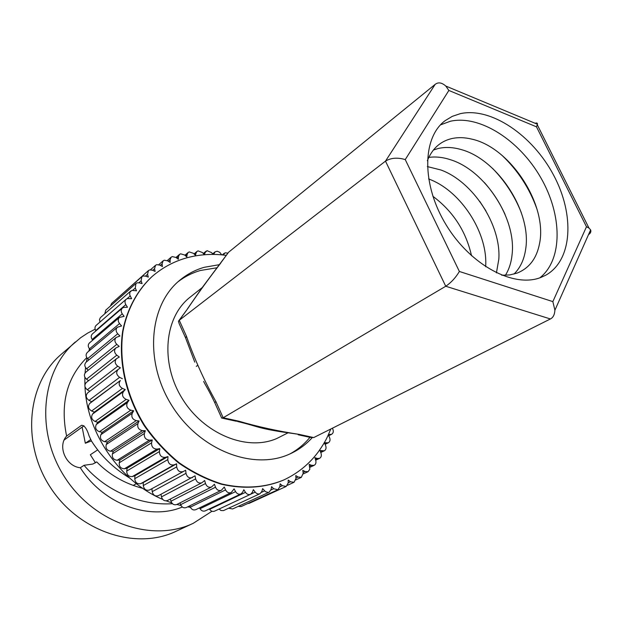<?xml version="1.0" encoding="UTF-8"?>
<svg xmlns="http://www.w3.org/2000/svg" width="622" height="622" viewBox="0 0 622 622"><rect width="100%" height="100%" fill="white"/><g stroke="black" fill="none" stroke-linecap="round" stroke-linejoin="round"><path stroke-width="0.93" d="M141.35 487.36L141.311 487.99M136.35 483.652L133.209 485.432M90.664 439.583L85.331 443.245L91.434 440.944M85.331 443.245L82.127 427.12M97.693 449.885L90.33 454.752L95.399 462.729M64.175 439.995L83.986 425.79M129.609 478.007C113.67 468.327 100.974 456.019 91.52 441.084L89.109 435.952C86.956 428.885 84.436 425.331 81.56 425.285L66.608 436.061C57.224 446.215 65.955 466.523 80.316 467.736L84.048 465.303L92.872 464.035L96.698 461.889C109.402 474.819 124.773 483.652 142.819 488.379M96.698 461.889L94.676 463.188M211.985 511.245L193.248 523.304L175.614 531.499C135.767 550.392 78.862 531.833 50.118 487.018C21.039 442.421 27.492 382.973 61.08 354.439L80.666 337.715L87.694 333.081L95.127 329.209M66.608 436.061C60.062 403.849 66.787 377.702 86.785 357.611M84.048 465.303C105.126 490.33 139.74 505.943 172.473 503.703M193.248 523.304L192.82 523.499C152.444 542.664 94.373 523.452 64.851 477.432C34.995 431.637 41.332 370.86 75.379 341.952M182.332 507.023C149.35 520.894 103.376 504.271 80.316 467.736M199.74 508.158L198.986 508.127M190.402 507.303L187.626 506.876M181.018 505.538L176.866 504.458M171.742 502.879L166.261 500.881M162.723 499.412C120.279 481.7 86.753 433.161 84.981 386.596M84.903 384.878L84.864 377.243M85.066 372.975L85.556 367.594M86.365 361.981L87.103 358.085M88.814 351.166L89.498 348.872C87.858 346.633 87.85 344.666 89.459 342.94L119.455 317.422L124.12 316.341L122.254 313.838C120.823 311.599 120.878 309.678 122.394 308.069L123.63 307.4L127.471 307.229L125.807 304.617C124.633 302.502 124.75 300.714 126.157 299.26L127.401 298.583L131.623 298.692L129.71 294.844L129.866 292.192L131.942 290.373L136.506 290.801L135.277 288.048L135.961 283.5L137.198 282.823L139.328 282.839L142.096 283.593L141.093 280.81L141.894 276.666L143.13 275.997L145.595 276.137L148.316 277.117L147.538 274.325L148.448 270.586L149.669 269.925L152.468 270.212L155.111 271.425L154.567 268.642L155.547 265.299L156.752 264.653L159.862 265.12L162.42 266.543L162.109 263.79L163.127 260.828L164.317 260.198L167.73 260.867L170.179 262.484L170.094 259.794L171.136 257.197L172.294 256.583L175.987 257.477L178.327 259.273L178.46 256.653L179.494 254.421L180.629 253.823L184.586 254.966L186.787 256.925L187.136 254.398L188.132 252.501L189.243 251.918L193.442 253.325L195.495 255.424L196.062 253.014L196.995 251.436L198.068 250.876L202.492 252.563L204.343 254.732M328.26 435.019L329.38 437.079C330.515 439.645 330.165 441.542 328.346 442.771L324.342 442.74L325.57 445.406C326.496 447.879 326.076 449.683 324.319 450.81L319.98 450.491L321.022 453.244C321.745 455.615 321.263 457.318 319.576 458.352L317.36 458.468L314.911 457.706L315.758 460.529C316.295 462.791 315.758 464.385 314.149 465.326L311.614 465.334L309.165 464.339L309.857 469.206L308.061 471.686L305.192 471.538L302.774 470.318L303.202 473.218L301.343 477.354L298.148 477.043L295.777 475.581L295.979 478.505L294.043 482.291L290.513 481.77L288.211 480.091L288.18 482.999L286.206 486.435L282.341 485.689L280.125 483.799L279.869 486.668L277.878 489.747L273.688 488.736L271.581 486.645L271.091 489.46L269.132 492.189L268.168 492.453L265.477 491.675L262.639 488.604L261.909 491.341L260.012 493.712C258.247 494.373 256.637 493.837 255.191 492.103L253.364 489.638L252.392 492.274L250.604 494.296C248.66 495.003 246.95 494.35 245.488 492.352L243.824 489.739L242.619 492.243L240.978 493.922C238.84 494.669 237.044 493.907 235.582 491.621L234.105 488.869L231.213 492.577C228.873 493.37 226.991 492.476 225.561 489.911L224.278 487.034L221.385 490.26C218.835 491.092 216.876 490.074 215.5 487.205L214.435 484.243L211.589 486.972C208.821 487.842 206.792 486.692 205.493 483.527L204.654 480.495L201.917 482.742C198.908 483.644 196.816 482.361 195.627 478.893L195.028 475.814L158.392 495.664C155.243 496.589 153.175 495.252 152.211 491.652L151.9 488.69L149.568 489.965C146.17 490.913 144.071 489.452 143.27 485.572L143.215 482.625L140.743 483.652C137.229 484.258 135.231 482.61 134.749 478.699L134.935 475.783L132.354 476.553C128.746 476.81 126.865 474.983 126.709 471.087L127.145 468.226L124.47 468.739C120.808 468.638 119.059 466.656 119.237 462.799L119.922 460.023L117.177 460.272C113.484 459.813 111.89 457.691 112.403 453.912L113.328 451.253L110.537 451.222C106.852 450.414 105.429 448.174 106.261 444.505L107.427 441.978L104.613 441.682C100.966 440.531 99.722 438.191 100.881 434.669L102.265 432.298L99.458 431.738C95.881 430.253 94.832 427.835 96.293 424.492L97.895 422.299L95.119 421.475C91.644 419.679 90.789 417.207 92.561 414.065L94.357 412.067L91.628 410.994C88.293 408.903 87.648 406.399 89.692 403.491L91.675 401.703L89.024 400.389C85.883 398.072 85.424 395.576 87.64 392.91L118.032 369.561M89.801 391.254L87.313 389.761C84.499 387.405 84.133 385.002 86.233 382.546L116.547 358.669L119.331 357.028L116.796 355.178C114.184 352.69 113.888 350.279 115.902 347.947L119.183 346.384L116.788 344.339C114.495 341.875 114.292 339.581 116.182 337.443L119.945 335.997L117.713 333.773C115.723 331.363 115.614 329.186 117.379 327.242L121.601 325.951L119.541 323.58C117.846 321.247 117.815 319.195 119.455 317.422M88.588 380.687L86.512 379.202C84.009 376.846 83.745 374.537 85.719 372.283L115.902 347.947M88.285 370.214L86.614 368.799C84.421 366.467 84.25 364.267 86.093 362.198L116.182 337.443M88.884 359.905L87.609 358.653C85.712 356.367 85.626 354.283 87.344 352.394L117.379 327.242M90.369 349.859L89.482 348.849L119.541 323.58M92.725 340.164L92.196 339.457C90.835 337.334 90.905 335.483 92.39 333.921L122.394 308.069M95.928 330.873L95.726 330.562C94.614 328.54 94.746 326.822 96.122 325.399L126.157 299.26M99.955 322.064L99.504 319.521L100.352 317.679L130.698 291.049M104.799 313.752L105.763 310.121L135.961 283.5M110.506 305.938L111.587 303.458L141.894 276.666M117.309 298.404L148.448 270.586M286.206 486.435L249.267 503.307L247.665 503.563M277.878 489.747L241.134 506.557L238.156 506.417M269.132 492.189L232.597 508.967L228.678 508.213M260.012 493.712L223.399 510.631L220.927 510.499L219.092 509.037M250.604 494.296L214.582 511.144C212.685 511.836 211.037 511.23 209.645 509.332L209.373 508.913M240.978 493.922L205.244 510.872C203.161 511.611 201.427 510.887 200.043 508.718L199.569 507.84M231.213 492.577L195.782 509.667C193.512 510.444 191.693 509.612 190.34 507.163L189.749 505.834M221.385 490.26L186.289 507.536C183.809 508.353 181.919 507.397 180.621 504.667L179.991 502.887M211.589 486.972L176.835 504.473C174.144 505.336 172.185 504.255 170.964 501.231L170.374 499.031M201.917 482.742L167.512 500.508C164.589 501.402 162.575 500.197 161.471 496.885L160.981 494.288M192.439 477.587C189.189 478.52 187.043 477.105 186.001 473.334L185.651 470.24L183.249 471.546C179.75 472.502 177.565 470.955 176.695 466.889L176.594 463.81L174.059 464.859C170.428 465.45 168.344 463.709 167.8 459.619L167.963 456.571L165.296 457.357C161.572 457.582 159.605 455.654 159.403 451.58L159.823 448.594L157.055 449.1C153.261 448.96 151.434 446.868 151.574 442.841L152.25 439.948L119.922 460.023M185.651 470.24L151.9 488.69M332.373 428.224L332.451 428.34C333.796 430.976 333.532 432.959 331.643 434.296L328.478 434.537M152.25 439.948L149.412 440.174C145.587 439.653 143.915 437.421 144.397 433.48L145.33 430.712L142.446 430.649C138.62 429.763 137.12 427.407 137.944 423.59L139.118 420.962L107.427 441.978M139.118 420.962L136.202 420.62C132.416 419.368 131.102 416.919 132.261 413.249L133.676 410.792L102.265 432.298M159.823 448.594L127.145 468.226M167.963 456.571L134.935 475.783M97.895 422.299L129.042 400.296L126.157 399.402C122.542 397.481 121.632 394.892 123.428 391.635L125.271 389.566L122.433 388.416C118.957 386.192 118.258 383.572 120.349 380.555L91.675 401.703M122.379 378.72L119.618 377.321C116.345 374.856 115.84 372.251 118.11 369.499L120.396 367.835L117.737 366.202C114.798 363.714 114.401 361.203 116.547 358.669M125.271 389.566L94.357 412.067M176.594 463.81L143.215 482.625M204.405 254.732L205.151 252.501L207.048 250.682L211.667 252.664L212.965 254.414M223.065 254.989L225.203 252.804L227.815 253.123M213.649 254.421L215.111 251.848L217.187 251.226L219.76 252.314L221.696 254.849M133.676 410.792L130.76 410.17C127.043 408.576 125.924 406.042 127.409 402.566L129.042 400.296M145.33 430.712L113.328 451.253M152.102 276.502L151.908 276.681C137.244 290.342 127.005 309.181 122.62 331.44C118.203 361.763 125.916 396.237 144.234 425.673C154.194 439.855 165.685 452.295 178.716 463.009C192.361 472.471 206.558 479.539 221.308 484.211C243.801 489.312 264.482 487.959 283.368 480.161L284.215 479.772M219.488 264.653L204.241 267.305C195.277 269.894 187.175 274.17 179.937 280.125C149.008 305.021 143.962 361.522 171.967 405.769C199.654 450.211 253.17 470.761 289.424 454.161L292.2 452.863C299.757 449.092 306.358 444.1 312.003 437.896M432.873 196.288C453.08 211.356 465.964 231.182 471.53 255.766M289.953 453.928C297.697 449.69 304.36 444.155 309.95 437.336M217.202 267.732L200.354 270.492C192.229 272.848 184.788 276.603 178.047 281.75M202.197 287.597L190.153 297.153C164.55 316.901 159.908 362.385 182.036 398.251C203.884 434.273 247.043 451.611 276.837 438.487L287.963 432.865M428.589 178.895L431.481 180.077C461.229 192.478 486.521 231.4 485.782 263.619L485.681 266.745M535.169 123.296C536.77 122.674 537.525 122.993 537.439 124.245L536.483 126.826L448.866 90.454L445.803 86.054C441.822 82.532 438.269 81.972 435.159 84.374L228.601 252.244L202.033 287.83L187.486 308.792M220.794 263.005C208.487 279.006 197.485 294.183 187.79 308.535L178.957 320.548M237.697 421.537C249.368 424.282 254.048 426.078 260.61 427.742C267.242 429.491 277.622 431.295 282.699 432.026L299.283 434.405L313.721 437.569L550.4 318.962C553.113 317.632 554.614 314.716 554.902 310.222L552.857 301.616L586.476 226.758L536.483 126.826M222.272 418.178L236.041 421.187L238.692 421.156C257.656 426.715 277.855 431.132 299.283 434.405M221.315 417.253L214.777 402.737L215.85 401.501L223.174 417.759L238.692 421.156M194.764 362.136L185.589 337.909L186.46 336.261C194.492 359.065 204.288 380.812 215.85 401.501M479.733 201.341L485.938 210.889M298.195 434.762L310.106 437.367L313.721 437.569M228.601 252.244L220.476 263.3M448.866 90.454L405.249 159.582C397.52 157.312 390.935 157.825 385.492 161.129L179.268 320.283L178.452 321.247L179.159 323.642L185.325 337.326M405.249 159.582L459.378 271.472C455.677 277.692 451.129 282.621 445.741 286.252L223.174 417.759L221.385 417.984M588.49 234.681C590.573 233.273 591.289 231.672 590.62 229.883L588.956 228.025L586.476 226.758M427.353 166.579L440.881 169.977C473.062 181.663 501.215 224.977 498.828 259.125L496.434 272.871M460.296 113.663L452.287 116.353L445.127 120.668C422.081 137.649 421.467 184.672 446.176 224.954C470.629 265.376 513.99 288.289 540.938 277.42L545.611 275.274C572.605 260.47 574.899 214.66 553.526 174.992C532.463 135.192 490.968 106.875 460.296 113.663M484.375 182.526C492.803 192.105 499.684 202.694 505.017 214.287M440.462 124.898L450.32 121.259C479.803 114.619 519.362 140.23 540.759 177.643C562.366 214.948 563.019 259.568 539.849 277.824M427.353 160.764C432.072 148.883 440.042 141.528 451.253 138.698C457.605 137.198 464.416 137.33 471.678 139.095C510.312 147.375 547.671 204.856 539.554 243.529C536.724 258.348 529.244 268.206 517.115 273.097L509.768 274.932L501.752 275.235M428.783 157.405C435.734 156.441 443.043 157.242 450.717 159.8C485.183 170.552 516.291 218.415 512.116 254.274C511.338 262.328 509.099 269.334 505.398 275.289M492.546 168.375C505.064 181.189 514.643 195.922 521.267 212.568M501.9 155.259C517.955 170.467 529.672 188.497 537.05 209.342M433.371 150.042L437.966 148.557C445.119 146.846 452.785 147.165 460.98 149.513C497.592 159.131 531.771 211.705 525.683 249.072C524.222 259.483 520.319 267.818 513.99 274.084M119.237 462.799L151.574 442.841M149.568 489.965L183.249 471.546M328.509 435.486L330.352 434.576M145.517 276.106L147.538 274.325M104.613 441.682L136.202 420.62M124.47 468.739L157.055 449.1M132.354 476.553L165.296 457.357M180.621 504.667L215.5 487.205M320.524 451.922L322.421 451.012M138.885 282.746L141.093 280.81M89.024 400.389L119.618 377.321M112.403 453.912L144.397 433.48M117.177 460.272L149.412 440.174M209.645 509.332L245.488 492.352M288.188 482.843L290.513 481.77M152.67 270.313L154.567 268.642M127.075 298.692L130.169 296.002M89.692 403.491L120.349 380.555M91.628 410.994L122.433 388.416M92.561 414.065L123.428 391.635M95.119 421.475L126.157 399.402M126.709 471.087L159.403 451.58M251.055 494.039L255.191 492.103M270.959 489.996L273.688 488.736M86.512 379.202L116.796 355.178M87.313 389.761L117.737 366.202M100.881 434.669L132.261 413.249M106.261 444.505L137.944 423.59M110.537 451.222L142.446 430.649M143.27 485.572L176.695 466.889M190.34 507.163L225.561 489.911M168.375 261.294L170.094 259.794M87.609 358.653L117.713 333.773M86.614 368.799L116.788 344.339M203.573 253.83L205.151 252.501M194.461 254.367L196.062 253.014M176.796 258.099L178.46 256.653M324.894 443.937L326.76 443.027M222.52 254.927L223.601 254.048M92.196 339.457L122.254 313.838M96.293 424.492L127.409 402.566M99.458 431.738L130.76 410.17M134.749 478.699L167.8 459.619M140.743 483.652L174.059 464.859M152.211 491.652L186.001 473.334M185.511 255.79L187.136 254.398M200.043 508.718L235.582 491.621M309.6 466.275L311.614 465.334M160.313 265.369L162.109 263.79M161.471 496.885L195.627 478.893M295.948 478.054L298.148 477.043M303.101 472.518L305.192 471.538M95.726 330.562L125.807 304.617M315.416 459.394L317.36 458.468M261.497 492.336L264.622 490.89M279.853 486.832L282.341 485.689M212.771 254.157L214.357 252.851M170.964 501.231L205.493 483.527M132.789 290.233L135.277 288.048M283.974 479.881L283.85 479.935C264.964 487.734 244.267 489.086 221.766 483.978C207.017 479.305 192.812 472.23 179.159 462.76C166.121 452.046 154.614 439.591 144.654 425.394C126.32 395.95 118.608 361.452 123.016 331.114C127.401 308.846 137.649 289.992 152.304 276.331L151.908 276.681M187.79 308.535L179.268 320.283L186.46 336.261M550.4 318.962L445.741 286.252L385.492 161.129L435.159 84.374M459.378 271.472L552.857 301.616M197.625 365.433L196.303 366.342M328.665 435.765L331.643 434.296M320.75 452.521L324.319 450.81M287.543 485.269L294.043 482.291M150.446 269.8L155.547 265.299M203.293 253.504L206.006 251.226M194.048 253.947L196.995 251.436M175.979 257.469L179.494 254.421M167.256 260.595L171.136 257.197M309.834 467.347L314.149 465.326M87.64 392.91L118.11 369.499M158.765 264.669L163.127 260.828M222.264 254.903L224.231 253.302M303.256 473.91L308.061 471.686M315.657 460.202L319.576 458.352M295.885 479.865L301.343 477.354M325.088 444.357L328.346 442.771M212.6 253.924L215.111 251.848M184.921 255.261L188.132 252.501M284.456 479.655C298.125 473.093 309.398 463.849 318.27 451.922C326.394 440.322 327.164 437.359 330.795 429.009M226.229 255.37C213.766 253.644 201.411 254.258 189.158 257.213C175.49 260.61 163.205 266.978 152.304 276.331M214.621 402.387C207.919 388.525 206.714 387.428 203.612 381.426M588.956 228.025L537.322 124.851M554.902 310.222L590.62 229.883M537.439 124.245L445.803 86.054"/></g></svg>
